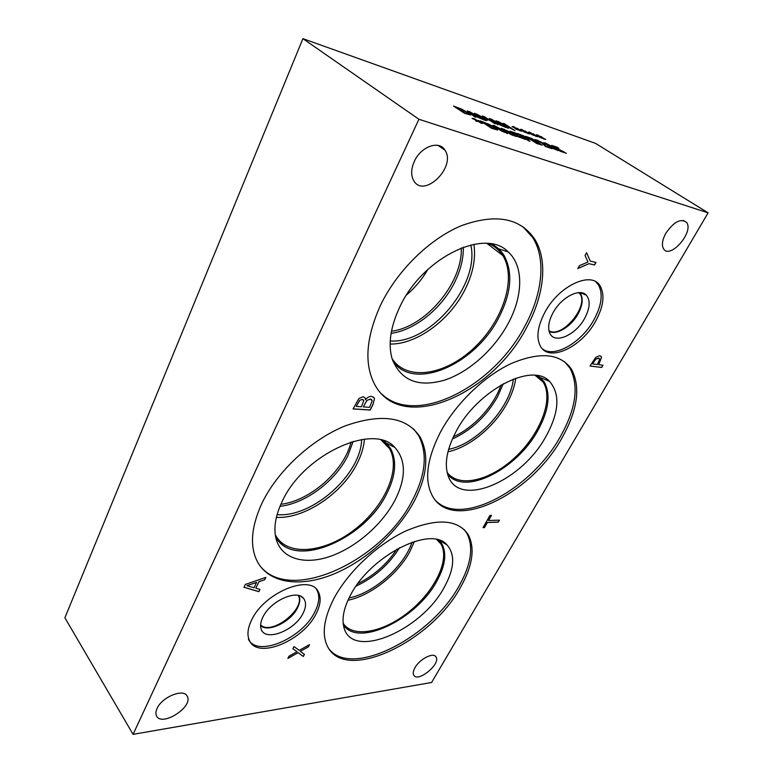 <?xml version="1.0" encoding="UTF-8"?>
<svg xmlns="http://www.w3.org/2000/svg" width="773" height="773" viewBox="0 0 773 773"><rect width="100%" height="100%" fill="white"/><g stroke="black" fill="none" stroke-linecap="round" stroke-linejoin="round"><path stroke-width="1.16" d="M359.783 400.356L356.237 406.347L359.706 400.269L362.093 399.477L359.706 400.269M356.324 406.434L361.387 406.772L363.774 400.743L362.093 399.477M363.416 399.892L362.015 399.39M366.914 400.52L363.291 406.898L366.837 400.443L370.373 399.129L366.837 400.443M363.291 406.898L369.61 407.323L372.161 400.723L370.373 399.129M371.639 399.544L370.296 399.042M374.47 398.723L373.03 404.453L370.238 410.038L353.048 408.917L358.904 398.52L363.126 396.704L365.088 397.815L365.532 399.757C367.339 397.399 369.378 396.278 371.639 396.385L374.122 397.747L374.47 398.723L372.953 404.366L370.161 409.961L353.087 408.849M365.455 399.757L365.088 397.815M373.649 397.158L374.393 398.636M418.927 119.274L708.116 212.836L431.585 682.491L133.072 734.35L418.927 119.274L302.91 38.65L595.558 143.392L708.116 212.836M259.97 589.393L258.849 591.674L243.93 587.287L245.302 584.456L265.873 577.354L264.695 579.76L259.023 581.673L255.815 588.224L259.97 589.393M499.426 520.152L498.276 522.142L487.377 522.509L484.468 527.582L482.99 527.64L489.985 515.417L491.464 515.378L488.536 520.49L499.426 520.152M585.035 255.496L586.562 252.713L590.224 261.081L595.954 262.424L594.524 264.984L588.968 263.699L577.817 268.569L579.402 265.69L587.982 261.999L585.035 255.496M299.228 650.364L309.529 644.624L308.321 646.924L300.253 651.397L304.436 654.325L303.306 656.48L298.098 652.712L287.865 658.432L289.063 656.122L297.064 651.687L292.87 648.779L294.011 646.586L299.228 650.364M526.558 327.617C492.237 394.732 402.694 433.808 375.407 385.766C363.909 365.185 365.648 338.265 380.616 305.006C397.245 270.502 429.875 238.577 461.829 225.523C495.764 213.416 520.007 217.88 534.558 238.896C548.299 260.424 544.105 295.721 526.558 327.617M561.633 438.562C530.5 495.049 452.959 532.945 432.609 496.276C424.106 480.816 426.628 459.597 440.185 432.629C455.423 403.941 484.024 376.161 511.311 363.494C540.269 351.406 560.348 353.358 571.547 369.349C580.9 387.302 577.595 410.376 561.633 438.562M413.855 501.919C397.399 532.365 365.842 560.84 333.482 574.155C301.209 587.374 269.932 583.857 257.728 562.319C249.631 547.178 250.935 527.698 261.641 503.89C276.879 471.53 311.471 439.373 345.463 425.788C381.746 413.12 406.617 416.85 420.097 436.977C429.353 454.708 427.276 476.361 413.855 501.919M460.466 587.393C431.614 641.175 346.507 682.83 327.868 647.078C321.578 635.242 323.501 619.221 333.656 598.998C347.792 571.943 377.746 543.892 406.501 530.674C437.16 517.978 457.742 519.301 468.245 534.645C475.24 548.241 472.641 565.826 460.466 587.393M595.577 321.297C581.567 347.145 549.516 362.421 540.607 346.526C535.998 338.168 537.38 326.834 544.762 312.524C558.724 285.624 591.838 270.395 600.215 286.116C605.008 295.073 603.462 306.794 595.577 321.297M316.157 613.656C303.625 640.121 258.54 659.553 249.708 641.059C246.887 635.628 247.486 628.691 251.505 620.255C263.999 592.562 310.514 573.614 318.321 591.847C321.317 597.645 320.592 604.911 316.157 613.656M665.901 233.156C674.085 221.522 681.013 217.996 686.704 222.556C693.999 232.354 669.785 259.728 663.543 248.8C661.495 245.06 662.287 239.843 665.901 233.156M157.054 708.503C161.944 696.879 183.887 688.125 187.211 696.231C193.752 706.638 161.76 727.335 156.523 715.914C155.528 713.933 155.702 711.46 157.054 708.503M414.328 161.373C420.85 146.464 439.364 139.932 445.016 150.252C456.553 166.997 423.913 198.806 413.748 180.708C410.792 175.442 410.985 168.997 414.328 161.373M414.985 667.688C419.739 658.896 433.75 651.881 436.049 657.031C440.881 664.094 417.565 683.032 413.719 675.109C412.792 673.322 413.217 670.848 414.985 667.688M595.79 357.329L599.79 355.677L601.22 356.546L601.539 357.532L598.689 364.682L603.027 365.233L601.732 367.475L589.983 366.006L595.79 357.329M592.659 363.909L597.365 364.508L599.655 359.252L598.466 358.054L595.954 359.049L592.572 363.841L595.877 358.981L599.181 358.305M601.732 367.475L590.012 365.948M602.911 365.223L601.645 367.407M598.689 364.682L601.452 357.464L601.22 356.546M247.031 585.741L254.124 587.76L256.636 582.359L246.964 585.654L256.713 582.446M259.873 589.364L258.781 591.587L243.968 587.229M255.815 588.224L259.023 581.673M264.695 579.76L258.945 581.586M265.738 577.402L264.617 579.673M499.31 520.152L498.199 522.075L487.309 522.432L484.4 527.505L483.038 527.563M488.536 520.49L491.338 515.378M588.968 263.699L577.895 268.424M594.524 264.984L588.871 263.632M595.838 262.395L594.427 264.917M590.224 261.081L586.523 252.781M297.064 651.687L292.89 648.75M298.098 652.712L287.962 658.258M303.306 656.48L298.03 652.625M304.359 654.267L303.248 656.393M300.253 651.397L308.321 646.924M309.374 644.711L308.253 646.837M544.859 144.396L545.438 146.068L551.999 148.687L545.4 146.464L541.796 142.705L534.839 139.584L536.926 140.087L543.168 143.14L544.859 144.396L545.371 146.203L551.42 148.493M535.109 139.758L544.791 144.522M516.905 136.048L523.205 138.483L511.195 132.328L510.006 131.188L515.862 133.149L517.63 134.299L513.185 132.415L511.968 132.164L512.605 132.763L525.176 139.382L516.895 136.077M511.977 132.27L525.099 139.459M515.862 133.149L516.693 133.864M509.977 131.304L515.794 133.285M517.697 136.599L523.128 138.502M482.787 123.178L478.796 121.564L481.618 123.409L477.888 121.255L476.902 121.448L475.53 120.714L476.835 120.656L472.119 118.288L476.419 120.279L473.617 118.443L477.308 120.578L478.323 120.404L479.675 121.129L478.361 121.177L482.787 123.409M478.361 121.177L482.71 123.313M478.323 120.404L479.366 121.139M477.308 120.578L478.255 120.54M474.632 118.791L477.241 120.723M476.419 120.279L472.332 118.559M476.835 120.656L475.762 120.849M478.796 121.564L481.028 123.207M483.212 122.279L491.908 128.009L495.696 128.994L493.657 127.207L483.212 122.279L491.831 128.144L495.667 129.052M480.854 121.235L488.121 123.989L497.735 130.038M488.188 123.844L495.309 127.767L497.754 130.028L491.628 128.337L480.342 120.897L488.121 123.989M502.324 130.144L494.807 126.25L501.87 131.072L505.61 132.618L502.324 130.144M494.826 126.366L501.803 131.207L505.523 132.637M492.845 125.41L503.832 130.811L507.503 133.594M494.362 125.593L503.899 130.676L507.552 133.574L496.469 128.163L492.874 125.294L494.295 125.738M504.083 129.246L503.175 129.062L503.851 129.69L508.847 132.26L504.083 129.246M503.194 129.178L506.508 131.265M506.586 131.13L508.914 132.125M510.354 133.082L507.977 132.057L509.078 133.188L514.605 135.671L510.354 133.082M507.89 132.202L514.528 135.69M501.339 128.318L509.194 131.69L516.364 136.541M510.219 132.714L516.393 136.521L511.04 134.647L501.368 128.202L510.393 132.647M523.669 136.174L519.978 134.946L524.442 137.845L527.118 138.599L523.669 136.174M520.045 134.811L524.442 137.845M524.509 137.71L527.118 138.599M517.794 133.806L527.582 138.164L529.099 139.42L525.785 138.541L530.007 141.275L528.529 140.773L517.282 133.468L523.659 135.855L529.176 139.324M525.785 138.541L529.428 141.082M528.384 137.642L531.66 139.758L534.597 140.638L533.766 139.913L528.384 137.642L531.592 139.894L534.568 140.705M532.906 140.56L537.071 143.256L540.24 144.174L539.37 143.382L532.906 140.56L537.003 143.392L540.201 144.242M535.989 141.353L542.24 145.111L536.906 143.594L525.669 136.328L531.872 138.58L542.182 145.15M531.872 138.58L536.076 141.304M526.181 136.657L531.805 138.715M552.917 147.285L545.748 143.556L552.801 148.281L556.27 149.72L552.917 147.285M545.777 143.672L552.734 148.406L556.164 149.74M543.902 142.754L554.28 147.894L558.038 150.667M545.197 142.908L554.347 147.769L558.096 150.638L547.613 145.488L543.912 142.647L545.129 143.034M566.377 153.286L560.406 151.315L558.531 150.107L563.304 152.165L564.503 152.426L563.73 151.74L555.652 148.039L551.709 145.353L557.082 147.179L558.84 148.3L554.647 146.522L553.584 146.29L554.251 146.909L566.338 153.363M553.594 146.406L566.3 153.383M557.082 147.179L557.874 147.856M551.68 145.469L557.014 147.305M559.459 150.706L564.416 152.455M541.419 137.265L545.719 139.42L540.414 137.594L539.148 136.927L540.114 136.811L536.143 134.995L539.67 136.454L536.984 134.744L545.371 139.256M525.64 131.816L530.007 134.009L524.529 132.135L523.253 131.449L524.287 131.352L520.239 129.506L523.852 130.995L521.157 129.275L529.669 133.855M504.054 123.506L514.953 130.569L498.952 122.192L508.373 128.318L496.063 120.743L511.291 128.618L504.054 123.506L514.383 130.376M497.938 124.743L489.328 118.414L505.919 127.477L495.899 123.091L497.938 124.743M461.404 109.032L468.428 112.897L470.718 115.042L464.409 113.254L453.461 106.017L461.404 109.032L470.709 115.051M475.955 117.216L474.351 116.665L467.423 110.839L484.265 120.057L473.955 115.554L475.955 117.216M484.391 116.704L495.309 123.844L484.362 117.158L487.734 120.298L486.797 119.979L477.395 114.752L485.376 120.443L474.438 113.264L485.521 118.974L482.255 115.969L484.391 116.704L494.73 123.641M517.562 129.033L521.968 131.246L516.403 129.333L515.118 128.647L516.19 128.56L512.093 126.695L515.755 128.202L513.059 126.472L521.63 131.091M533.592 134.56L537.921 136.734L532.529 134.888L531.264 134.212L532.259 134.106L528.249 132.28L531.824 133.739L529.128 132.028L537.583 136.579M533.341 133.797L534.336 134.492M532.597 134.009L533.273 133.932M530.017 132.338L532.529 134.135M531.824 133.739L528.191 132.212M532.259 134.106L531.457 134.309M534.037 134.927L536.162 136.454M517.369 128.279L518.364 128.975M516.557 128.473L517.301 128.415M513.977 126.791L516.49 128.608M515.755 128.202L512.035 126.627M516.19 128.56L515.32 128.753M517.997 129.4L520.132 130.937M482.536 116.221L484.323 116.839M485.521 118.974L476.564 113.998M474.951 113.602L476.497 114.133M477.395 114.752L486.246 120.733M484.362 117.158L487.396 120.182M469.829 112.133L473.076 115.022L476.796 116.143L469.829 112.133L473.076 115.022M473.144 114.887L476.796 116.143M473.955 115.554L475.55 117.071M469.366 111.515L483.502 119.796M467.752 111.119L469.298 111.65M456.331 107.399L464.747 112.974L468.583 114.056L466.747 112.317L456.331 107.399L464.689 113.109L468.651 114.075M453.983 106.355L461.346 109.167M491.696 119.68L495.01 122.559L498.585 123.632L491.696 119.68L495.01 122.559M495.078 122.424L498.585 123.632M495.899 123.091L497.532 124.608M491.184 119.052L505.165 127.216M489.657 118.684L491.126 119.187M503.184 123.361L503.986 123.632M511.291 128.618L498.189 121.477M496.575 121.081L498.121 121.612M498.952 122.192L507.793 128.115M525.418 131.062L526.413 131.758M524.645 131.265L525.35 131.188M522.055 129.584L524.577 131.391M523.852 130.995L520.171 129.439M524.287 131.352L523.447 131.555M526.084 132.183L528.21 133.719M541.139 136.492L542.134 137.188M540.433 136.715L541.081 136.618M537.853 135.043L540.366 136.84M539.67 136.454L536.085 134.937M540.114 136.811L539.332 137.024M541.873 137.633L543.989 139.14M522.664 226.508L532.684 237.524C546.463 259.061 542.317 294.349 524.819 326.216C493.3 387.051 415.681 426.822 381.533 393.844M508.112 323.607C494.063 349.686 468.921 372.132 444.649 380.103C418.299 387.679 400.801 380.616 392.143 358.923C387.911 344.072 390.5 326.67 399.912 306.726C422.531 257.544 485.27 227.407 508.17 251.921C524.007 266.009 523.079 296.194 508.112 323.607M498.933 317.413C475.395 364.489 413.487 391.988 392.819 360.981C413.507 391.959 475.385 364.46 498.914 317.403C511.455 292.89 513.117 272.154 503.909 255.216L503.899 255.206C513.108 272.144 511.446 292.88 498.914 317.403M503.899 255.206C500.778 250.278 496.575 246.529 491.299 243.949L498.459 248.742L503.909 255.216M392.017 358.517C406.666 381.514 445.074 375.311 473.743 348.236C502.634 321.52 517.205 278.386 502.74 255.438C499.329 250.056 494.643 246.114 488.671 243.582M564.551 361.725L569.865 367.987C579.248 385.949 575.982 409.014 560.058 437.18C531.109 489.251 461.964 527.07 435.982 500.885M545.941 436.474C521.253 482.294 457.104 509.31 447.683 474.303C444.417 462.814 447.142 448.707 455.848 431.962C476.97 390.404 532.114 361.812 549.487 381.35C560.396 393.882 559.217 412.26 545.941 436.474M449.065 475.704C467.047 495.039 517.234 468.332 537.747 430.619C548.743 410.714 550.898 394.491 544.231 381.949L538.327 375.842L544.24 381.968C550.917 394.501 548.753 410.724 537.766 430.638C516.654 469.588 464.167 496.266 447.625 474.11M447.181 472.438C459.075 488.478 490.961 480.381 515.581 456.949C540.375 433.759 553.864 399.148 543.197 382.084L536.588 375.552M413.671 429.025L418.512 435.421C427.798 453.162 425.739 474.806 412.357 500.353C382.374 560.589 290.252 604.254 260.018 565.923M394.819 500.556C381.92 524.877 355.754 547.545 330.1 556.415C304.494 565.276 281.527 558.898 276.125 538.974C273.41 528.365 275.362 515.987 281.981 501.861C303.026 454.534 373.89 422.309 394.897 447.49C406.231 460.36 406.212 478.052 394.819 500.556M394.897 447.49L386.287 443.064L383.601 440.794L390.51 448.427C397.061 460.805 395.757 475.984 386.587 493.976C364.508 539.902 292.89 570.039 275.642 536.858M386.771 443.547L390.5 448.417C397.051 460.785 395.747 475.975 386.577 493.966C365.416 537.602 298.784 568.136 278.019 540.375M275.275 534.655L275.903 535.853C287.904 557.024 325.53 552.598 355.01 529.312C384.703 506.344 401.467 468.873 389.418 448.485L381.485 440.175M501.068 384.993C493.821 406.038 473.714 427.817 453.442 436.716M396.916 549.101C387.012 564.077 373.997 575.585 357.88 583.615M351.068 441.992C344.343 470.564 310.36 500.865 280.85 504.305M406.579 294.899C415.091 287.662 422.184 279.179 427.856 269.439M461.288 247.92C462.718 283.102 425.536 327.056 391.476 331.24M452.418 438.967C471.211 430.387 486.227 416.376 497.464 396.936L503.242 383.766M447.973 451.79C469.288 447.364 494.189 426.889 506.856 403.661C511.678 394.906 514.654 386.413 515.784 378.19M448.63 449.335C476.941 444.031 510.344 407.922 513.369 379.07M356.102 586.098C374.374 577.508 388.867 564.696 399.573 547.661M347.985 600.244C370.663 595.645 397.737 574.271 409.748 551.845L414.386 541.477M316.727 589.615L317.017 590.214M349.058 597.964C374.074 592.997 404.095 566.319 412.038 542.24M437.373 539.757L440.958 544.037C450.118 559.497 435.054 590.601 409.632 611.25C384.355 632.121 352.99 638.672 343.173 623.289M279.981 506.344C305.644 503.503 335.511 480.97 347.869 455.645L353.164 441.383M276.386 517.379C304.775 518.983 342.632 493.164 357.281 463.182C361.435 454.93 363.812 446.929 364.431 439.18M277.092 514.634C312.379 517.842 360.894 474.487 361.648 439.547M391.09 333.376C414.801 330.206 441.393 308.814 454.369 282.841C460.515 270.618 463.51 258.723 463.356 247.157M390.152 344.062C416.676 344.507 449.557 320.36 464.844 289.914C472.979 273.797 475.994 258.588 473.868 244.287M390.249 340.97C430.059 343.908 480.159 284.87 470.796 244.944M464.09 529.457L466.795 533.157C473.81 546.762 471.24 564.348 459.094 585.895C431.518 636.981 352.42 678.327 329.23 649.233M444.282 587.229C421.546 630.546 351.812 660.722 343.908 627.318C341.666 618.709 343.763 608.167 350.217 595.703C370.025 555.729 431.015 525.07 446.997 544.888C455.365 554.56 454.456 568.677 444.282 587.229M446.997 544.888L438.822 540.153L441.943 544.028C446.92 553.565 445.219 565.933 436.851 581.132C416.947 618.922 357.986 648.006 343.367 624.816M439.644 540.974L441.934 544.018C446.91 553.545 445.209 565.913 436.832 581.122C417.246 618.207 359.803 647.291 344.072 625.763M595.877 281.855L598.408 284.812C603.22 293.759 601.694 305.48 593.828 319.974C581.48 342.516 554.753 358.092 542.723 349.145M584.649 318.37C575.383 335.743 553.545 344.787 549.506 332.477C547.699 327.201 548.859 320.669 552.975 312.872C561.092 297.421 579.827 287.633 586.321 295.17C590.582 300.465 590.031 308.195 584.649 318.37M578.049 313.964C571.208 326.602 556.425 335.588 549.149 331.356C556.425 335.569 571.199 326.583 578.04 313.954C582.504 305.586 583.335 298.832 580.542 293.711L580.552 293.721C583.354 298.842 582.513 305.596 578.049 313.964M548.994 330.718C561.642 338.989 589.2 306.311 579.963 293.808L579.035 292.619M298.262 595.452C306.359 608.564 271.304 636.14 260.627 624.884M316.447 589.326L316.959 590.147C319.954 595.944 319.239 603.211 314.814 611.955C302.32 638.401 257.264 657.775 248.413 639.252M303.142 613.134C294.909 630.787 264.443 642.469 261.061 628.7C260.095 625.463 260.704 621.627 262.868 617.183C270.183 601.133 296.784 589.045 303.48 598.321C306.35 601.925 306.234 606.863 303.142 613.134M297.557 607.8C290.967 621.811 268.009 633.029 260.607 625.541C268.018 633.01 290.957 621.792 297.547 607.791C299.953 602.959 300.397 598.901 298.89 595.606C300.407 598.901 299.963 602.969 297.557 607.8M133.072 734.35L64.884 617.791L302.91 38.65M534.558 238.896L532.684 237.524M498.459 248.742L508.17 251.921M571.547 369.349L569.865 367.987M540.762 377.765L549.487 381.35M420.097 436.977L418.512 435.421M535.225 375.388L543.197 382.084M436.813 539.631L440.958 544.037M381.253 440.108L389.418 448.485M486.98 243.437L502.74 255.438M468.245 534.645L466.795 533.157M600.215 286.116L598.408 284.812M580.079 292.619L586.321 295.17M578.417 292.658L579.963 293.808M318.321 591.847L316.959 590.147M300.919 596.36L303.48 598.321M686.704 222.556L683.274 220.382M187.211 696.231L186.766 695.545M445.016 150.252L438.204 145.44M436.049 657.031L435.315 656.161"/></g></svg>
